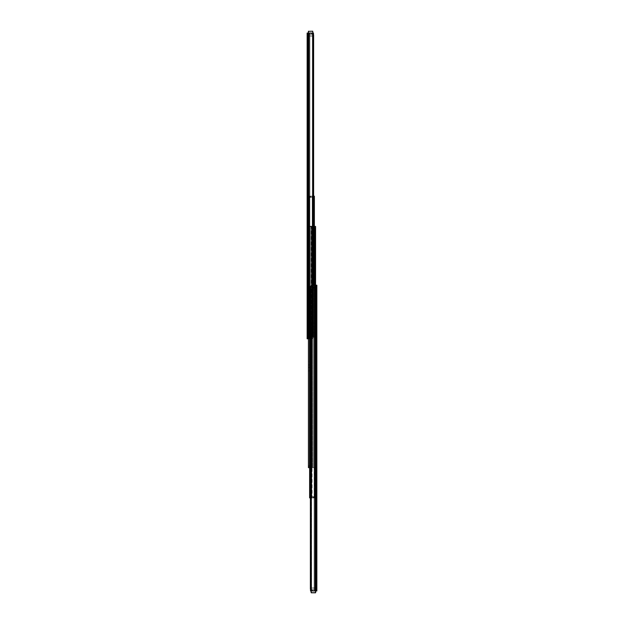<?xml version="1.0" encoding="UTF-8"?>
<svg xmlns="http://www.w3.org/2000/svg" width="624" height="624" viewBox="0 0 624 624"><rect width="100%" height="100%" fill="white"/><g stroke="black" fill="none" stroke-linecap="round" stroke-linejoin="round"><path stroke-width="0.47" stroke-dasharray="3.12 2.34" d="M307.148 305.737L307.148 307.429L308.35 307.429L308.35 305.737L307.148 305.737L308.35 305.737L308.35 309.722L308.35 305.768L308.35 307.429L307.148 307.429L307.148 309.722L307.148 305.768L307.148 308.03L308.35 308.03L308.35 309.722L308.35 308.03L307.148 308.03L307.148 309.722L307.148 308.03L308.35 308.03L308.35 307.429L307.148 307.429L307.148 305.737M307.148 241.254L307.148 242.954L308.35 242.954L308.35 241.254L307.148 241.254L308.35 241.254L308.35 245.248L308.35 242.954L307.148 242.954L307.148 241.293L307.148 245.248L307.148 242.954L307.148 243.555L308.35 243.555L308.35 245.248L308.35 243.555L307.148 243.555L307.148 245.248L307.148 243.555L308.35 243.555L308.35 242.954L307.148 242.954L307.148 241.254M307.148 136.157L307.148 137.849L308.35 137.849L308.35 136.157L307.148 136.157L308.35 136.157L308.35 140.143L308.35 137.849L307.148 137.849L307.148 136.188L307.148 140.143L307.148 137.849L307.148 138.45L308.35 138.45L308.35 140.143L308.35 138.45L307.148 138.45L307.148 140.143L307.148 138.45L308.35 138.45L308.35 137.849L307.148 137.849L307.148 136.157M313.615 35.303L312.764 35.303A2.254 1.599 90 0 0 312.398 33.86L311.142 33.095L307.148 33.041L308.03 33.041L308.03 338.801L307.148 338.801L307.148 33.041L307.148 338.801L307.148 337.147L307.148 338.801L307.148 337.958L308.35 337.958L308.35 335.938L308.35 338.801L308.35 33.041L308.35 338.801L308.35 337.147L307.148 337.147L307.148 337.958L307.148 337.147L310.76 337.147L307.148 337.147L308.35 337.147L308.35 337.958L307.148 337.958L308.35 337.958L308.35 338.801L307.148 338.801L311.626 338.801L308.35 338.801L311.626 338.801L308.428 338.801L309.02 338.801L309.02 33.041L312.593 33.236L313.615 35.303L312.764 35.303L312.398 33.86L312.398 337.982L309.871 338.801L309.871 33.041L308.88 33.041L308.88 338.801L308.35 338.801L308.35 33.041L308.88 33.041L308.88 338.801L309.871 338.801L309.871 33.041L312.398 33.86L312.398 337.982L312.764 35.303L312.764 336.547L313.615 336.547L313.256 33.86L313.256 337.982L312.133 338.754L308.03 338.801L308.03 33.041L309.02 33.041L309.02 338.801L309.02 226.434L309.02 338.801L312.133 338.754L313.256 337.982L313.256 226.434L313.615 336.547L313.615 226.434L313.615 336.547L312.764 336.547L312.764 35.303L313.615 35.303L312.764 35.303L312.398 337.982L312.764 35.303A2.254 1.599 90 0 0 312.398 33.86L309.871 33.041L309.871 338.801L312.398 337.982L312.398 33.86L310.206 33.041L311.626 33.041L309.871 33.041L309.871 338.801L308.88 338.801L308.88 33.041L312.133 33.088L313.256 33.86A2.254 1.599 -90 0 1 313.435 34.25L313.466 33.041L313.466 34.25L308.35 34.25L308.35 33.041L308.35 338.801L308.88 338.801L308.88 33.041L308.35 33.041L312.257 33.041L311.961 34.25L311.961 33.041L308.35 33.041L308.35 34.25L313.435 34.25L308.35 34.25L311.961 34.25L311.961 33.041L313.03 33.041M307.148 328.528L307.148 325.143L307.148 328.528L307.148 325.143L308.35 325.143L308.35 328.528L308.35 325.174L308.35 328.528L307.148 328.528L308.35 328.528L307.148 328.528L308.35 328.528L308.35 325.143L307.148 325.143L307.148 328.528M307.148 318.973L307.148 315.588L307.148 318.973L307.148 315.588L308.35 315.588L308.35 318.973L308.35 315.619L308.35 318.973L307.148 318.973L308.35 318.973L307.148 318.973L308.35 318.973L308.35 315.588L307.148 315.588L307.148 318.973M307.148 52.868L307.148 56.254L307.148 52.868L308.35 52.868L308.35 56.254L308.35 52.868L308.35 56.254L307.148 56.254L307.148 52.868L307.148 56.254L308.35 56.254L307.148 56.254L308.35 56.254L308.35 52.868L307.148 52.868M307.148 43.313L307.148 46.699L307.148 43.313L308.35 43.313L308.35 46.699L308.35 43.313L308.35 46.699L307.148 46.699L307.148 43.313L307.148 46.699L308.35 46.699L307.148 46.699L308.35 46.699L308.35 43.313L307.148 43.313M307.148 338.801L308.35 338.801L307.148 338.801L308.35 338.801L308.35 337.958L307.148 337.958L307.148 338.801M308.35 337.147L310.073 337.147L310.073 335.938L308.35 335.938L308.35 337.147L308.35 335.938L310.073 335.938L310.073 337.147L308.35 337.147M310.76 337.147L310.76 335.938L310.76 337.147L310.073 337.147L310.073 335.938L308.35 335.938L310.76 335.938L310.339 335.938L310.76 335.938L310.76 337.147L310.76 335.938L310.073 335.938L310.073 337.147L310.76 337.147M312.967 338.341L313.256 337.982A2.254 1.599 -90 0 0 313.615 336.547L312.764 336.547A2.254 1.599 90 0 1 312.398 337.982L310.206 338.801L312.593 338.606L310.206 338.801L312.398 337.982A2.254 1.599 90 0 0 312.764 336.547L313.615 336.547A2.254 1.599 -90 0 1 313.256 337.982L312.967 338.341M308.35 138.45L307.148 138.45L307.148 137.849L308.35 137.849L308.35 138.45M308.35 243.555L307.148 243.555L307.148 242.954L308.35 242.954L308.35 243.555M308.35 308.03L307.148 308.03L307.148 307.429L308.35 307.429L308.35 308.03M308.35 315.588L307.148 315.588L308.35 315.588M308.35 325.143L307.148 325.143L308.35 325.143M312.866 33.041L311.961 33.041L311.961 34.25L313.435 34.25M309.629 361.374L309.629 364.946L308.428 364.946L308.428 361.374L309.629 361.374L308.428 361.374L308.428 370.929L308.428 364.946L309.629 364.946L309.629 361.436L309.629 370.929L309.629 364.946L309.629 370.929L309.629 367.349L308.428 367.349L309.629 367.349L308.428 367.349L308.428 370.929L308.428 364.946L309.629 364.946L309.629 361.374L309.629 364.946L308.428 364.946L308.428 367.349L309.629 367.349L309.629 361.436L309.629 367.349L309.629 364.946L310.83 364.946L310.83 361.374L310.83 367.349L310.83 364.946L309.629 364.946L309.629 361.374L310.83 361.374L310.83 364.946L310.83 361.374M309.598 226.434L309.598 467.641L308.428 467.641L308.428 226.434L314.301 226.434L314.301 467.641L314.371 226.434L314.371 227.939L315.572 227.939L315.572 226.434L315.572 466.136L315.572 227.939L314.371 227.939L314.371 466.136L314.301 226.434L314.301 467.641L309.598 467.641L309.598 226.434L315.572 226.434L314.371 226.434L314.371 467.641L314.371 226.434L314.371 467.641L315.572 467.641L315.572 285.199L315.572 467.641L315.572 466.136L314.371 466.136L314.371 467.641L314.371 466.136L315.572 466.136L315.572 467.641L314.402 467.641L314.402 227.089L314.402 467.641L315.572 467.641L314.371 467.641L314.371 196.193L314.371 467.641L308.428 467.641L308.428 226.434L309.598 226.434M309.629 467.204L309.629 226.879M310.385 497.89L314.168 497.5L314.168 226.816L309.637 226.434L311.797 226.434L309.699 226.434L309.629 467.641L309.629 226.434L309.699 467.641L314.402 467.641L309.629 467.641M315.572 329.137L315.572 323.154L315.572 332.709L315.572 329.137L314.371 329.137L314.371 332.709L314.371 323.154L314.371 329.137L315.572 329.137L314.371 329.137L314.371 332.709L314.371 326.726L315.572 326.726L315.572 323.154L315.572 326.726L314.371 326.726L315.572 326.726L314.371 326.726L314.371 323.154L314.371 329.137L315.572 329.137M312.803 226.434L309.629 226.434L309.629 497.89L309.629 227.939M313.615 196.193L309.512 196.193L309.512 197.395L309.512 196.193L309.512 197.395L309.512 196.193L310.51 196.193L309.364 197.395L309.832 196.576L309.832 467.259L310.83 467.641L312.203 467.641L312.203 196.193L312.203 467.641L312.203 196.193L313.622 196.193M313.17 196.193L313.17 467.641L313.17 196.193L313.17 467.641L312.928 196.193L309.832 196.576L309.832 467.259L309.332 466.136L309.332 197.699L309.332 466.136L309.332 197.699L309.332 466.136L309.769 467.204L310.83 467.641L312.928 467.641L313.17 196.193L313.17 467.641L313.17 196.193L312.928 467.641L310.253 467.524L309.332 466.136L309.332 197.699L310.253 196.31L312.928 196.193L310.83 196.193L312.203 196.193L312.203 467.641L309.832 467.259L309.832 196.576L309.332 197.699L309.332 466.136L309.332 197.699L309.332 466.136L309.832 467.259L309.832 196.576L313.271 196.193L309.761 196.193L313.17 196.193L313.17 197.395L309.761 197.395L309.66 196.193L313.17 196.193L309.761 196.193L309.761 197.395L313.17 197.395L313.17 196.193M313.17 326.726L313.17 332.709L313.17 323.154L313.17 329.137L314.371 329.137L314.371 332.709L314.371 326.726L314.371 329.137L313.17 329.137L313.17 332.709L313.17 329.137L314.371 329.137L314.371 332.709L314.371 323.154L314.371 326.726L313.17 326.726L314.371 326.726L313.17 326.726L313.17 323.154L313.17 326.726L314.371 326.726L314.371 323.154L314.371 329.137L313.17 329.137L313.17 326.726M310.51 196.193L309.832 196.576A1.505 1.505 0 0 0 309.332 197.699L310.534 196.225L309.332 197.699A1.505 1.505 0 0 1 309.832 196.576L310.534 196.225M309.512 196.193L309.512 197.395L313.17 197.395L309.761 197.395L309.761 196.193L310.417 196.193L310.417 197.395L309.637 197.395L309.637 196.193L309.637 197.395L310.417 197.395L310.417 196.193L309.637 196.193L309.512 197.395L309.512 196.193M312.928 467.641L310.83 467.641L312.928 467.641M310.268 467.532L310.83 467.641L309.769 467.204L309.332 466.136A1.505 1.505 0 0 0 309.832 467.259L310.268 467.532L309.832 467.259A1.505 1.505 0 0 1 309.332 466.136L309.769 467.204L310.83 467.641L310.268 467.532M310.541 197.395L310.417 196.193L310.541 197.395M308.35 31.348L308.35 35.942L308.498 31.348L308.498 35.942L308.498 33.041L308.498 35.942L312.718 35.942L308.35 35.942L312.718 36.091L308.35 35.942L312.718 36.091L312.718 31.348L308.498 31.348L308.35 35.942L312.866 35.942L312.866 31.348L312.866 35.942L312.866 31.348L308.35 31.348M308.35 33.002L308.35 34.281L308.35 33.002L312.866 33.002L312.866 34.281L312.866 33.002L312.866 34.281L308.35 34.281L308.35 33.002L312.866 33.002L308.35 33.002L308.35 34.281L312.866 34.281L312.866 33.002L308.35 33.002M312.718 33.306L312.718 35.942L312.718 33.306M312.866 34.281L308.35 34.281L312.866 34.281M314.668 285.199L314.668 496.384L314.231 497.445L313.17 497.89L314.168 497.5A1.505 1.505 0 0 0 314.668 496.384L314.668 285.199L314.668 496.384A1.505 1.505 0 0 1 314.168 497.5L312.803 497.89L314.168 497.5L314.168 285.199L314.168 497.5L310.83 497.89L314.488 497.89L314.488 496.681L314.488 497.89L314.488 496.681L314.488 497.89L313.49 497.89L314.551 496.969L314.168 226.816L314.668 227.939L314.668 496.384L314.668 227.939L314.668 496.384L314.668 227.939L313.747 226.551L311.072 226.434L311.072 497.89L313.466 497.858L310.83 497.89L310.83 226.434L310.83 497.89L310.83 226.434L310.83 497.89L311.072 226.434L313.747 226.551L314.668 227.939L314.668 496.384L313.459 497.89L314.488 497.89L310.83 497.89L313.17 497.89L311.797 497.89L311.797 285.262L311.797 497.89L310.378 497.89M310.83 367.349L310.83 370.929L310.83 364.946L309.629 364.946L309.629 370.929L309.629 367.349L310.83 367.349L309.629 367.349L310.83 367.349L310.83 370.929L310.83 367.349L309.629 367.349L309.629 370.929L309.629 364.946L310.83 364.946L310.83 367.349M311.797 226.434L311.797 497.89L310.729 497.89L312.101 497.89L311.797 226.434M314.668 227.939L314.005 226.691L314.668 227.939A1.505 1.505 0 0 0 314.168 226.816L314.379 227.058M312.803 497.89L312.101 497.89L312.803 497.89M311.072 226.434L312.608 226.434L311.072 226.434M310.83 497.89L310.83 496.681L314.239 496.681L314.239 497.89L310.83 497.89L314.239 497.89L314.239 496.681L310.83 496.681L310.83 497.89M310.83 496.681L314.488 496.681L310.83 496.681M314.363 496.681L314.363 497.89L313.583 497.89L313.583 496.681L314.363 496.681L313.583 496.681L313.583 497.89L314.363 497.89L314.363 496.681L314.488 497.89L314.363 496.681M313.459 496.681L313.583 497.89L313.459 496.681M314.239 497.89L314.488 496.681L314.239 497.89M316.852 318.263L316.852 316.571L315.65 316.571L315.65 318.263L316.852 318.263L315.65 318.263L315.65 314.278L315.65 318.232L315.65 316.571L316.852 316.571L316.852 314.278L316.852 318.232L316.852 315.97L315.65 315.97L315.65 314.278L315.65 315.97L316.852 315.97L316.852 314.278L316.852 315.97L315.65 315.97L315.65 316.571L316.852 316.571L316.852 318.263M316.852 382.746L316.852 381.046L315.65 381.046L315.65 382.746L316.852 382.746L315.65 382.746L315.65 378.752L315.65 381.046L316.852 381.046L316.852 382.707L316.852 378.752L316.852 381.046L316.852 380.445L315.65 380.445L315.65 378.752L315.65 380.445L316.852 380.445L316.852 378.752L316.852 380.445L315.65 380.445L315.65 381.046L316.852 381.046L316.852 382.746M316.852 487.843L316.852 486.151L315.65 486.151L315.65 487.843L316.852 487.843L315.65 487.843L315.65 483.857L315.65 486.151L316.852 486.151L316.852 487.812L316.852 483.857L316.852 486.151L316.852 485.55L315.65 485.55L315.65 483.857L315.65 485.55L316.852 485.55L316.852 483.857L316.852 485.55L315.65 485.55L315.65 486.151L316.852 486.151L316.852 487.843M310.385 588.697L311.236 588.697A2.254 1.599 -90 0 0 311.602 590.14L312.858 590.905L316.852 590.959L315.97 590.959L315.97 285.199L315.97 590.959L314.98 590.959L314.98 285.199L316.852 285.199L316.852 590.959L316.852 285.199L316.852 286.853L316.852 285.199L316.852 286.042L315.65 286.042L315.65 285.199L315.65 590.959L315.65 285.199L315.65 288.062L315.65 286.042L315.65 286.853L316.852 286.853L316.852 286.042L316.852 286.853L313.24 286.853L316.852 286.853L315.65 286.853L315.65 286.042L316.852 286.042L315.65 286.042L315.65 285.199L316.852 285.199L312.374 285.199L315.65 285.199L312.374 285.199L314.98 285.199L314.98 590.959L311.407 590.764L310.385 588.697L311.236 588.697L311.602 590.14L311.602 286.018L314.129 285.199L314.129 590.959L315.12 590.959L315.12 285.199L315.65 285.199L315.65 590.959L315.12 590.959L315.12 285.199L314.129 285.199L314.129 590.959L311.602 590.14L311.602 286.018L311.236 588.697L311.236 287.453L310.385 287.453L310.385 588.697L310.385 287.453L310.744 590.14L310.744 286.018L312.374 285.199L310.744 286.018A2.254 1.599 90 0 0 310.385 287.453L311.236 287.453L311.236 588.697L310.385 588.697L311.236 588.697L311.602 286.018L311.236 588.697A2.254 1.599 -90 0 0 311.602 590.14L314.129 590.959L314.129 285.199L311.602 286.018L311.602 590.14L313.794 590.959L312.374 590.959L314.129 590.959L314.129 285.199L315.12 285.199L315.12 590.959L311.867 590.912L310.744 590.14A2.254 1.599 90 0 1 310.565 589.75L310.534 590.959L310.534 589.75L315.65 589.75L315.65 590.959L315.65 285.199L315.12 285.199L315.12 590.959L315.65 590.959L311.743 590.959L312.039 589.75L312.039 590.959L315.65 590.959L315.65 589.75L310.565 589.75L315.65 589.75L312.039 589.75L312.039 590.959L310.97 590.959M316.852 295.472L316.852 298.857L316.852 295.472L316.852 298.857L315.65 298.857L315.65 295.472L315.65 298.826L315.65 295.472L316.852 295.472L315.65 295.472L316.852 295.472L315.65 295.472L315.65 298.857L316.852 298.857L316.852 295.472M316.852 305.027L316.852 308.412L316.852 305.027L316.852 308.412L315.65 308.412L315.65 305.027L315.65 308.381L315.65 305.027L316.852 305.027L315.65 305.027L316.852 305.027L315.65 305.027L315.65 308.412L316.852 308.412L316.852 305.027M316.852 571.132L316.852 567.746L316.852 571.132L315.65 571.132L315.65 567.746L315.65 571.132L315.65 567.746L316.852 567.746L316.852 571.132L316.852 567.746L315.65 567.746L316.852 567.746L315.65 567.746L315.65 571.132L316.852 571.132M316.852 580.687L316.852 577.301L316.852 580.687L315.65 580.687L315.65 577.301L315.65 580.687L315.65 577.301L316.852 577.301L316.852 580.687L316.852 577.301L315.65 577.301L316.852 577.301L315.65 577.301L315.65 580.687L316.852 580.687M316.852 285.199L315.65 285.199L316.852 285.199L315.65 285.199L315.65 286.042L316.852 286.042L316.852 285.199M315.65 286.853L313.927 286.853L313.927 288.062L315.65 288.062L315.65 286.853L315.65 288.062L313.927 288.062L313.927 286.853L315.65 286.853M313.24 286.853L313.24 288.062L313.24 286.853L313.927 286.853L313.927 288.062L315.65 288.062L313.24 288.062L313.661 288.062L313.24 288.062L313.24 286.853L313.24 288.062L313.927 288.062L313.927 286.853L313.24 286.853M313.794 285.199L312.374 285.199L313.794 285.199M312.546 285.316L311.984 285.581L312.546 285.316M311.236 287.453A2.254 1.599 -90 0 1 311.602 286.018A2.254 1.599 -90 0 0 311.236 287.453L310.385 287.453L311.236 287.453M315.65 485.55L316.852 485.55L316.852 486.151L315.65 486.151L315.65 485.55M315.65 380.445L316.852 380.445L316.852 381.046L315.65 381.046L315.65 380.445M315.65 315.97L316.852 315.97L316.852 316.571L315.65 316.571L315.65 315.97M315.65 308.412L316.852 308.412L315.65 308.412M315.65 298.857L316.852 298.857L315.65 298.857M311.134 590.959L312.039 590.959L312.039 589.75L310.565 589.75M311.134 588.058L311.134 592.652L311.134 588.058L315.502 587.909L311.134 588.058L315.502 588.058L315.502 590.959L315.502 588.058L311.282 588.058L311.282 592.652L315.502 592.652L315.502 587.909L311.134 588.058L311.134 592.652L315.502 592.8L311.282 592.8L315.65 592.652L315.65 588.058L315.65 592.652L315.65 588.058L311.134 588.058M311.134 589.719L311.134 590.998L311.134 589.719L315.65 589.719L315.65 590.998L315.65 589.719L315.65 590.998L311.134 590.998L311.134 589.719L315.65 589.719L311.134 589.719L311.134 590.998L315.65 590.998L315.65 589.719L311.134 589.719M315.65 590.959L315.65 588.058L315.65 590.959M311.282 590.694L311.282 588.058L311.282 590.694M315.65 590.998L311.134 590.998L315.65 590.998M308.35 140.143L307.148 140.143M308.35 245.248L307.148 245.248M308.35 309.722L307.148 309.722M315.572 332.709L313.17 332.709M315.572 323.154L313.17 323.154M310.83 370.929L308.428 370.929M315.65 483.857L316.852 483.857M315.65 378.752L316.852 378.752M315.65 314.278L316.852 314.278"/><path stroke-width="0.94" d="M307.148 338.801L307.148 33.041L307.148 338.801L308.03 338.801L307.148 338.801M308.428 338.801L308.03 338.801L308.03 33.041L307.148 33.041L308.03 33.041L308.03 338.801L308.428 338.801M309.02 226.434L309.02 33.041L308.03 33.041L309.02 33.041L309.02 226.434M311.626 33.041L309.02 33.041L311.626 33.041M312.593 33.236L312.133 33.088L312.593 33.236M313.256 33.86L313.256 226.434L313.256 33.86A2.254 1.599 -90 0 1 313.615 35.303L313.256 33.86M313.615 226.434L313.615 35.303L313.615 226.434M312.866 33.041L313.466 33.041L313.466 34.25L313.466 33.041L312.796 33.041M313.615 35.303A2.254 1.599 -90 0 0 313.435 34.25L313.349 34.25M309.629 467.641L309.629 466.136L308.428 466.136L308.428 467.641L309.629 467.641L308.428 467.641L308.428 226.434L308.428 466.136L309.629 466.136L309.629 227.939L308.428 227.939L309.629 227.939L309.629 467.204M309.629 226.879L309.629 227.939M312.803 226.434L311.797 226.434L311.797 285.262L311.797 226.434L315.572 226.434L315.572 285.199L315.572 226.434L314.402 226.434L314.402 227.089L314.402 226.434L308.428 226.434L313.17 226.434L314.379 227.058L314.168 285.199L314.168 226.816L313.732 226.551L314.168 226.816A1.505 1.505 0 0 1 314.668 227.939L314.668 285.199L314.379 227.058M313.271 196.193L314.371 196.193L314.371 226.434L314.371 196.193L313.615 196.193M308.35 33.041L308.498 31.2L308.35 33.041M312.866 33.415L312.718 31.2L308.35 31.348L312.718 31.2L312.866 33.415M308.498 33.041L308.498 31.348L308.498 33.041M310.729 497.89L309.629 497.89L309.629 466.136L309.629 497.89L310.385 497.89M314.668 285.199L314.636 227.635M316.852 285.199L316.852 590.959L316.852 285.199L315.97 285.199L316.852 285.199M312.374 285.199L315.97 285.199L315.97 590.959L316.852 590.959L315.97 590.959L315.97 285.199L314.98 285.199L314.98 590.959L315.97 590.959L314.98 590.959L314.98 285.199L311.867 285.246L310.744 286.018L310.744 590.14L311.867 590.912L314.98 590.959L311.867 590.912L310.744 590.14L310.385 287.453L310.744 590.14A2.254 1.599 90 0 1 310.385 588.697L310.385 287.453A2.254 1.599 90 0 1 310.744 286.018L312.374 285.199M311.134 590.959L310.534 590.959L310.534 589.75L310.534 590.959L311.204 590.959M310.385 588.697A2.254 1.599 90 0 0 310.565 589.75L310.651 589.75M311.134 592.652L311.134 590.585L311.282 592.8L315.502 592.8L311.134 592.652M315.65 592.652L315.65 590.959L315.65 592.652L311.282 592.8L315.65 592.652M315.502 590.959L315.502 592.652L315.502 590.959"/></g></svg>
